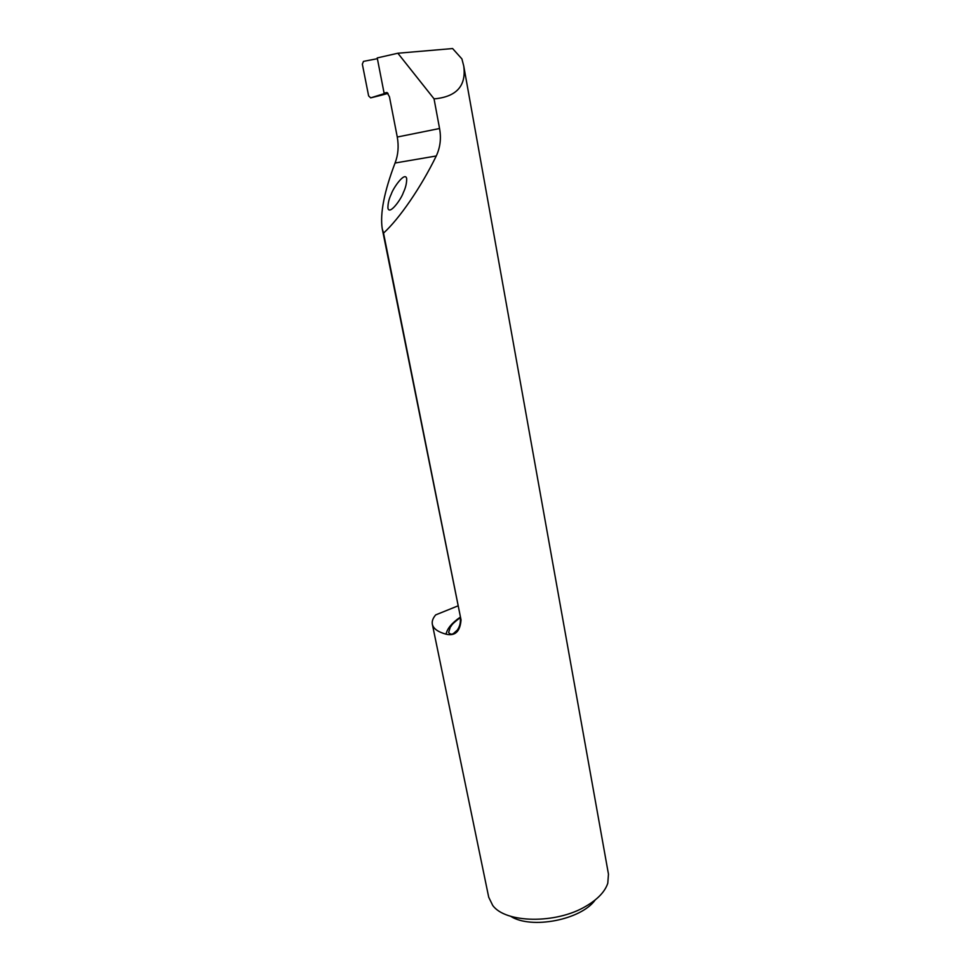 <?xml version="1.0" encoding="UTF-8"?>
<svg xmlns="http://www.w3.org/2000/svg" width="971" height="971" viewBox="0 0 971 971"><rect width="100%" height="100%" fill="white"/><g stroke="black" fill="none" stroke-linecap="round" stroke-linejoin="round"><path stroke-width="1.46" d="M403.366 192.513C405.635 187.816 406.74 183.179 406.679 178.603C405.174 171.03 393.231 187.791 391.252 194.139C388.97 198.824 387.866 203.485 387.927 208.11C389.407 215.647 401.363 198.946 403.366 192.513M434.037 98.811L397.855 53.235L452.607 48.55L461.905 58.903L463.737 66.004C466.347 85.254 457.159 96.153 436.173 98.678L434.037 98.811L439.56 128.512C441.356 138.307 440.251 147.458 436.258 155.979C421.098 187.136 399.299 218.863 383.533 233.101L461.043 619.947C460.133 631.551 455.132 636.296 446.053 634.197C447.17 628.613 451.855 622.969 460.12 617.277M457.839 605.94L435.7 614.886C432.896 618.175 431.779 621.294 432.338 624.232L488.716 897.228L492.698 905.385C505.357 923.251 556.055 924.186 585.877 906.259C597.699 899.34 605.006 891.657 607.785 883.222L608.465 874.179L463.737 66.004M432.338 624.232C433.284 628.601 437.86 631.927 446.053 634.197M377.379 58.685L363.482 61.379L362.341 64.159L368.628 95.923L370.691 97.865L387.259 92.682M397.855 53.235L377.234 57.92L384.091 93.131L387.089 92.585L389.444 96.736L397.273 137.032C398.911 146.33 398.171 154.984 395.063 163.019C384.213 191.566 379.928 213.45 382.222 228.658L461.043 619.947M595.211 899.947C581.131 919.913 531.113 929.575 510.612 916.272M388.036 93.398L380.474 95.449M386.919 92.512L384.091 93.131M383.533 233.101L382.222 228.658M370.691 97.865L380.802 95.364M436.258 155.979L395.063 163.019M439.56 128.512L397.273 137.032M460.181 617.605C450.071 625.615 452.741 624.377 450.301 627.145L448.614 632.57C450.326 634.439 452.037 634.682 453.748 633.274L457.353 630.045C459.914 626.295 460.861 622.18 460.193 617.677"/></g></svg>
